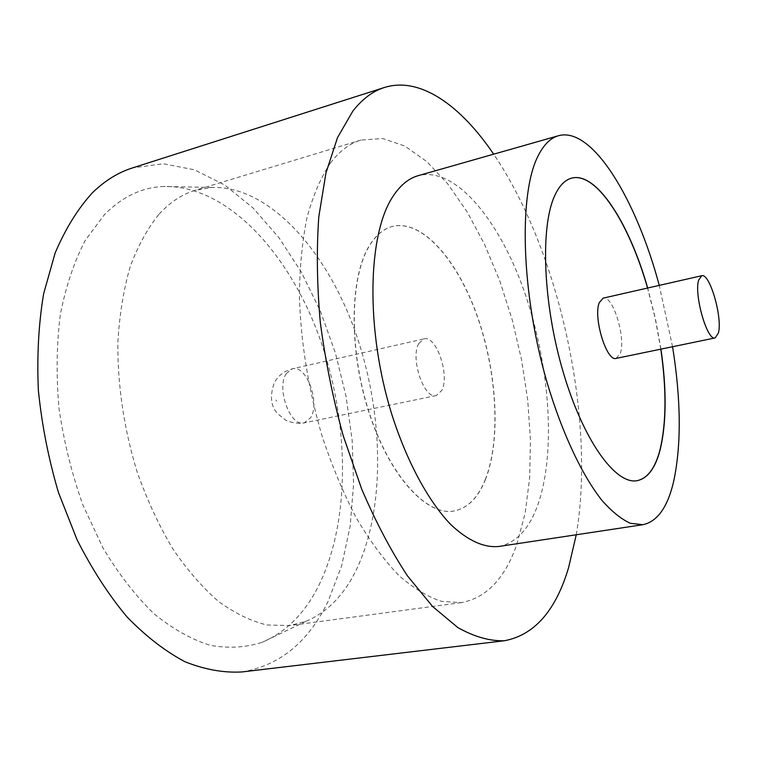 <?xml version="1.0" encoding="UTF-8"?>
<svg xmlns="http://www.w3.org/2000/svg" width="757" height="757" viewBox="0 0 757 757"><rect width="100%" height="100%" fill="white"/><g stroke="black" fill="none" stroke-linecap="round" stroke-linejoin="round"><path stroke-width="0.57" stroke-dasharray="3.79 2.84" d="M616.198 358.383L620.314 353.301C626.077 337.849 612.754 294.7 603.13 298.144M318.801 585.454C351.475 518.838 349.374 418.612 318.413 334.603C287.386 250.983 226.097 184.661 163.257 186.487C141.871 187.414 122.303 196.754 104.542 214.505L85.238 240.357C74.224 261.543 65.925 286.241 60.342 314.439C56.567 344.236 56.132 375.595 59.018 408.534C63.862 441.662 71.82 473.806 82.891 504.957L102.971 547.936C118.527 573.863 135.484 595.759 153.841 613.615C172.577 628.84 191.332 639.4 210.105 645.305C228.51 648.579 245.864 647.576 262.168 642.314C286.127 632.104 305.005 613.142 318.801 585.454M159.131 214.089C170.098 202.166 182.125 194.256 195.211 190.329L211.723 187.443C268.489 185.579 325.169 248.968 354.361 329.2C383.515 409.774 386.269 505.733 356.963 568.488C344.586 594.567 327.554 612.195 305.875 621.355L289.657 625.575L266.88 624.979C250.974 621.109 234.878 613.293 218.603 601.55C202.479 587.546 187.187 569.945 172.738 548.749C159.074 525.737 147.274 500.349 137.358 472.595C124.101 429.9 117.392 384.755 117.874 342.325C119.474 314.77 123.571 289.6 130.147 266.795C138.001 245.77 147.662 228.198 159.131 214.089M330.44 162.982C339.562 151.059 349.753 143.414 361.004 140.054L382.588 138.512L404.806 146.025L426.797 161.572L447.841 184.008L467.324 212.168L484.792 244.899L499.857 281.102L512.196 319.719L521.554 359.736L527.714 400.131L530.468 439.893L529.654 477.951L525.15 513.18L516.861 544.359C504.966 578.443 486.467 597.85 461.373 602.61L441.605 601.38C427.629 596.857 413.284 588.132 398.579 575.216C383.903 559.887 369.776 540.725 356.197 517.741C343.233 492.816 331.803 465.413 321.914 435.53C308.336 388.691 300.822 342.306 299.394 296.375C299.677 267.249 302.261 240.792 307.134 217.022C313.18 195.221 320.949 177.214 330.44 162.982M498.712 546.488C516.388 542.977 529.588 528.641 538.303 503.471C556.31 450.424 549.516 363.398 524.289 291.445C499.147 219.71 455.25 166.057 418.243 175.652M241.843 671.961C279.712 665.602 308.44 642.087 328.027 601.427L341.615 565.952L350.122 526.399L353.595 484.12L352.156 440.328L346.006 396.166L335.332 352.724L320.381 311.07L301.447 272.302L278.869 237.556L253.093 208.033L224.706 185.011L194.454 169.814L163.304 163.739L132.466 167.931M660.946 349.128L655.344 318.347L647.68 288.01M660.804 349.157L655.212 318.375L647.547 288.048M571.478 178.169L571.403 178.198C564.798 179.958 559.234 185.702 554.701 195.42C539.949 226.4 542.76 303.661 563.066 372.236C583.269 440.943 615.583 485.048 637.044 480.686L637.12 480.676M485.388 479.683C501.191 439.732 497.065 371.668 477.099 315.537C457.219 259.471 421.904 218.972 392.334 226.447C383.96 228.69 376.626 234.651 370.343 244.312C349.952 275.17 348.39 348.381 369.028 412.158C389.524 476.068 426.797 516.227 454.077 510.994C467.637 508.269 478.074 497.832 485.388 479.683M485.256 479.701C501.068 439.751 496.952 371.696 476.986 315.565C457.096 259.5 421.772 219.01 392.202 226.485C383.827 228.728 376.494 234.689 370.211 244.35C349.819 275.207 348.248 348.419 368.886 412.187C389.382 476.096 426.655 516.246 453.945 511.022C467.504 508.288 477.941 497.851 485.256 479.701M418.81 343.46C409.944 358.004 424.062 399.762 436.259 395.57L441.776 390.451C450.065 375.302 436.25 334.878 423.958 338.881L418.81 343.46M576.247 534.764C596.005 419.16 559.555 251.201 493.668 154.173M672.566 346.725L659.252 285.38M276.579 401.172L275.955 400.046L276.579 401.172M286.439 373.4C275.927 387.726 290.253 427.336 304.153 422.879L310.569 417.75C320.504 402.866 306.424 364.439 292.41 368.782L286.439 373.4M211.723 187.443L163.257 186.487M361.004 140.054L195.211 190.329M436.259 395.57L304.153 422.879C294.946 424.355 285.682 420.542 285.739 420.154L278.406 414.372C270.94 407.228 269.52 396.819 274.157 383.127C276.504 378.368 280.232 374.478 285.342 371.469L292.41 368.782L423.958 338.881M461.373 602.61L289.657 625.575M305.875 621.355L262.168 642.314"/><path stroke-width="1.14" d="M698.616 280.185C693.904 295.012 707.322 341.407 715.185 337.915L718.44 332.881C722.651 317.306 709.659 272.634 701.692 275.737L698.616 280.185M701.692 275.737L603.13 298.144L599.27 302.658C592.986 317.401 606.688 362.139 616.198 358.383L715.185 337.915M659.252 285.38C636.24 199.214 592.22 126.182 558.458 135.73L418.243 175.652C408.761 178.321 400.387 185.162 393.11 196.195C367.561 233.885 365.328 329.55 391.852 414.524C407.011 462.035 428.585 501.541 450.983 524.781C468.015 540.659 483.922 547.888 498.712 546.488L642.863 524.705C657.407 521.611 667.683 507.162 673.683 481.338C681.442 444.794 681.063 399.923 672.566 346.725M558.458 135.73C550.642 137.916 543.914 144.521 538.293 155.535C518.498 193.111 520.92 292.912 547.207 382.938C562.177 433.269 582.161 475.405 602.004 500.462C611.864 511.581 621.308 519.188 630.335 523.286L642.863 524.705M493.668 154.173C460.663 105.431 420.069 76.258 384.386 87.5C372.908 91.095 362.404 98.949 352.876 111.052L337.537 137.547L325.926 173.069L318.811 216.748C316.464 249.46 316.956 284.585 320.277 322.122C325.273 360.313 332.919 398.191 343.214 435.739L361.619 488.89C375.727 521.914 391.028 550.926 407.512 575.935L432.692 606.594L457.862 627.581C474.308 636.826 489.836 641.217 504.436 640.744C534.423 635.057 555.808 610.681 568.602 567.599L576.247 534.764M384.386 87.5L132.466 167.931C118.064 172.482 104.627 180.847 92.155 193.044C77.725 208.941 65.395 228.926 55.138 252.989L43.613 293.839C38.598 324.081 36.847 356.244 38.37 390.319C41.843 424.847 48.533 458.893 58.44 492.466L77.091 539.807C91.947 569.113 108.544 594.775 126.902 616.794C145.864 636.315 165.244 651.313 185.039 661.769C204.683 669.567 223.618 672.964 241.843 671.961L504.436 640.744M647.68 288.01C629.237 223.06 596.251 171.243 571.554 178.15C564.949 179.92 559.376 185.664 554.853 195.382C540.11 226.362 542.911 303.623 563.227 372.198C583.429 440.915 615.734 485.019 637.195 480.667C647.85 478.377 655.562 467.864 660.312 449.147C666.501 422.586 666.709 389.24 660.946 349.128M637.12 480.676C647.746 478.348 655.42 467.845 660.161 449.175C666.359 422.605 666.567 389.268 660.804 349.157M647.547 288.048C629.124 223.154 596.175 171.385 571.478 178.169"/></g></svg>
